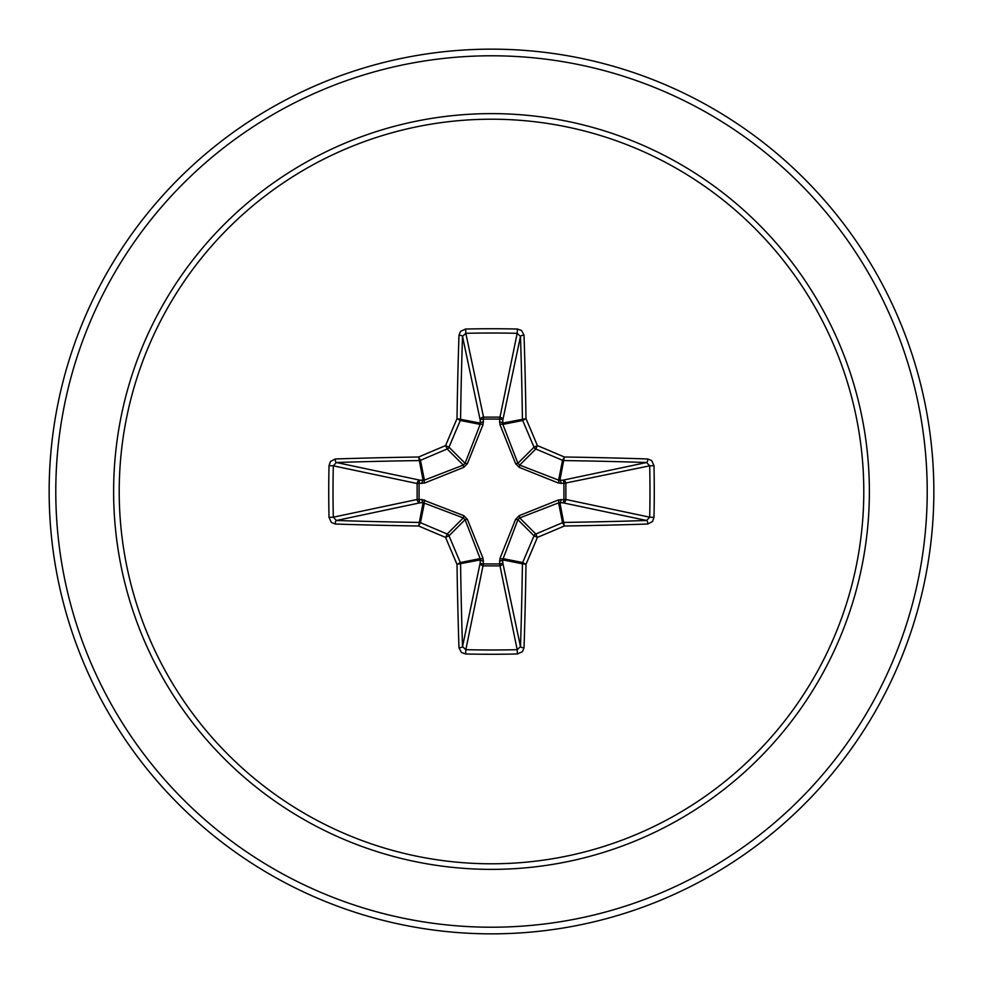 <?xml version="1.0" encoding="UTF-8"?>
<svg xmlns="http://www.w3.org/2000/svg" width="983" height="983" viewBox="0 0 983 983"><rect width="100%" height="100%" fill="white"/><g stroke="black" fill="none" stroke-linecap="round" stroke-linejoin="round"><path stroke-width="1.47" d="M458.975 647.772A3.318 1.167 178.1 0 0 462.514 646.605L480.22 562.792A3.318 1.13 -178.2 0 0 483.403 563.923L465.819 649.689A438.971 167.995 0 0 0 491.5 649.984A438.971 167.995 0 0 0 517.181 649.689L520.486 646.605A439.02 38.263 -90 0 0 522.428 563.8L502.682 559.88L502.78 562.792A3.318 3.06 -11.9 0 1 499.475 565.864L483.525 565.864A3.318 3.06 11.9 0 1 480.22 562.792L480.146 558.602L465.082 519.7L448.998 535.796A438.504 38.214 67.5 0 0 460.327 562.534A3.318 3.305 78.8 0 1 460.572 563.8A439.02 38.263 90 0 0 462.514 646.605L465.819 649.689L465.623 653.978L461.457 652.515L458.975 647.772A442.338 38.558 -90 0 1 457.009 564.353A441.822 38.509 -112.5 0 1 445.594 537.406L447.204 534.002A3.318 3.305 45 0 1 448.998 535.796L445.594 537.406A441.822 38.509 -157.5 0 1 418.647 525.991L420.466 522.673A438.504 38.214 22.5 0 0 447.204 534.002L463.3 517.918L423.12 502.682A3.318 1.13 88.2 0 1 422.002 499.511L463.706 515.608L467.392 519.294L483.046 558.455L483.403 563.923L499.597 563.923L499.954 558.455L515.608 519.294L519.294 515.608L558.455 499.954L563.923 499.597A3.318 1.13 -88.2 0 1 562.792 502.78L558.602 502.854L519.7 517.918L517.918 519.7L502.682 559.88A3.318 1.13 -1.8 0 1 499.511 560.998M329.022 517.377L333.311 517.181L417.136 499.475A3.318 3.06 78.1 0 0 420.208 502.78L423.12 502.682L418.647 525.991A442.338 38.558 180 0 1 335.228 524.025L331.332 522.44L329.022 517.377A442.289 169.26 -90 0 1 328.74 491.5A442.289 169.26 -90 0 1 329.022 465.623L333.311 465.819A438.971 167.995 90 0 0 333.016 491.5A438.971 167.995 90 0 0 333.311 517.181L336.395 520.486A439.02 38.263 0 0 0 419.2 522.428A3.318 3.305 11.2 0 1 420.466 522.673L424.398 502.854A3.318 1.02 110.9 0 1 424.545 499.954M499.954 558.455A3.318 1.02 -159.1 0 0 502.854 558.602L522.673 562.534L525.991 564.353L522.428 563.8A3.318 3.305 -78.8 0 1 522.673 562.534A438.504 38.214 -67.5 0 0 534.002 535.796A3.318 3.305 -45 0 1 535.796 534.002A438.504 38.214 -22.5 0 0 562.534 522.673A3.318 3.305 -11.2 0 1 563.8 522.428A439.02 38.263 0 0 0 646.605 520.486L562.792 502.78A3.318 3.06 -78.1 0 0 565.864 499.475L563.923 499.597L563.923 483.403L558.455 483.046L519.294 467.392L515.608 463.706L499.954 424.545L499.597 419.077A3.318 1.13 -178.2 0 1 502.78 420.208L502.854 424.398L517.918 463.3L519.7 465.082L558.602 480.146L562.792 480.22A3.318 3.06 -101.9 0 1 565.864 483.525L565.864 499.475L649.689 517.181L653.978 517.377L652.515 521.543L647.772 524.025A442.338 38.558 180 0 1 564.353 525.991A441.822 38.509 157.5 0 1 537.406 537.406A441.822 38.509 112.5 0 1 525.991 564.353A442.338 38.558 90 0 1 524.025 647.772L522.44 651.668L517.377 653.978A442.289 169.26 180 0 1 491.5 654.26A442.289 169.26 180 0 1 465.623 653.978M329.022 465.623L330.485 461.457L335.228 458.975A442.338 38.558 0 0 1 418.647 457.009A441.822 38.509 -22.5 0 1 445.594 445.594A441.822 38.509 -67.5 0 1 457.009 418.647A442.338 38.558 -90 0 1 458.975 335.228L460.56 331.332L465.623 329.022A442.289 169.26 0 0 1 491.5 328.74A442.289 169.26 0 0 1 517.377 329.022L517.181 333.311L499.597 419.077L483.403 419.077L483.525 417.136L499.475 417.136A3.318 3.06 -168.1 0 1 502.78 420.208L520.486 336.395L517.181 333.311A438.971 167.995 180 0 0 465.819 333.311L462.514 336.395A439.02 38.263 90 0 0 460.572 419.2A3.318 3.305 101.2 0 1 460.327 420.466A438.504 38.214 112.5 0 0 448.998 447.204A3.318 3.305 135 0 1 447.204 448.998A438.504 38.214 157.5 0 0 420.466 460.327A3.318 3.305 168.8 0 1 419.2 460.572A439.02 38.263 180 0 0 336.395 462.514L333.311 465.819L417.136 483.525A3.318 3.06 101.9 0 1 420.208 480.22A3.318 1.13 -88.2 0 0 419.077 483.403L419.077 499.597L422.002 499.511M335.228 458.975A3.318 1.167 88.1 0 0 336.395 462.514L420.208 480.22L424.398 480.146L463.3 465.082L465.082 463.3L480.146 424.398L480.22 420.208A3.318 1.13 -1.8 0 1 483.403 419.077L483.046 424.545L467.392 463.706L463.706 467.392L424.545 483.046L417.136 483.525L417.136 499.475L419.077 499.597A3.318 1.13 88.2 0 0 420.208 502.78L336.395 520.486A3.318 1.167 -88.1 0 0 335.228 524.025M491.5 119.213A372.287 372.287 0 0 1 863.787 491.5A372.287 372.287 0 0 1 491.5 863.787A372.287 372.287 0 0 1 119.213 491.5A372.287 372.287 0 0 1 491.5 119.213M517.377 329.022L521.543 330.485L524.025 335.228A3.318 1.167 178.1 0 0 520.486 336.395A439.02 38.263 -90 0 1 522.428 419.2A3.318 3.305 -101.2 0 0 522.673 420.466L502.854 424.398A3.318 1.02 159.1 0 0 499.954 424.545M647.772 524.025A3.318 1.167 88.1 0 0 646.605 520.486L649.689 517.181A438.971 167.995 -90 0 0 649.689 465.819L646.605 462.514A3.318 1.167 -88.1 0 0 647.772 458.975L651.668 460.56L653.978 465.623A442.289 169.26 90 0 1 653.978 517.377M491.5 49.15A442.35 442.35 0 0 1 933.85 491.5A442.35 442.35 0 0 1 491.5 933.85A442.35 442.35 0 0 1 49.15 491.5A442.35 442.35 0 0 1 491.5 49.15A442.35 442.35 0 0 0 49.15 491.5A442.35 442.35 0 0 0 491.5 933.85M467.392 519.294L465.082 519.7L463.3 517.918L463.706 515.608M653.978 465.623L649.689 465.819L563.923 483.403A3.318 1.13 88.2 0 0 562.792 480.22L646.605 462.514A439.02 38.263 180 0 0 563.8 460.572A3.318 3.305 -168.8 0 1 562.534 460.327L564.353 457.009A442.338 38.558 0 0 1 647.772 458.975M558.455 483.046A3.318 1.02 110.9 0 0 558.602 480.146L562.534 460.327A438.504 38.214 -157.5 0 0 535.796 448.998A3.318 3.305 -135 0 1 534.002 447.204A438.504 38.214 -112.5 0 0 522.673 420.466L525.991 418.647L502.682 423.12A3.318 1.13 -178.2 0 0 499.511 422.002M458.975 335.228A3.318 1.167 1.9 0 1 462.514 336.395L480.22 420.208A3.318 3.06 168.1 0 1 483.525 417.136L465.819 333.311L465.623 329.022M515.608 519.294L517.918 519.7L534.002 535.796L537.406 537.406L535.796 534.002L519.7 517.918L519.294 515.608M524.025 647.772A3.318 1.167 1.9 0 1 520.486 646.605L502.78 562.792A3.318 1.13 -1.8 0 1 499.597 563.923L517.181 649.689L517.377 653.978M558.455 499.954A3.318 1.02 -110.9 0 1 558.602 502.854L562.534 522.673L564.353 525.991L559.88 502.682A3.318 1.13 -88.2 0 0 560.998 499.511M483.046 558.455A3.318 1.02 159.1 0 1 480.146 558.602L460.327 562.534L457.009 564.353L480.318 559.88A3.318 1.13 -178.2 0 0 483.489 560.998M560.998 483.489A3.318 1.13 88.2 0 0 559.88 480.318L564.353 457.009A441.822 38.509 22.5 0 0 537.406 445.594L534.002 447.204L517.918 463.3L515.608 463.706M519.294 467.392L519.7 465.082L535.796 448.998L537.406 445.594A441.822 38.509 67.5 0 0 525.991 418.647A442.338 38.558 90 0 0 524.025 335.228M424.545 483.046A3.318 1.02 -110.9 0 1 424.398 480.146L420.466 460.327L418.647 457.009L423.12 480.318A3.318 1.13 -88.2 0 0 422.002 483.489M467.392 463.706L465.082 463.3L448.998 447.204L445.594 445.594L447.204 448.998L463.3 465.082L463.706 467.392M483.489 422.002A3.318 1.13 -1.8 0 0 480.318 423.12L457.009 418.647L460.327 420.466L480.146 424.398A3.318 1.02 -159.1 0 1 483.046 424.545M491.5 869.377A377.877 377.877 0 0 1 113.623 491.5A377.877 377.877 0 0 1 491.5 113.623A377.877 377.877 0 0 1 869.377 491.5A377.877 377.877 0 0 1 491.5 869.377M491.5 55.785A435.715 435.715 0 0 1 927.215 491.5A435.715 435.715 0 0 1 491.5 927.215A435.715 435.715 0 0 1 55.785 491.5A435.715 435.715 0 0 1 491.5 55.785"/></g></svg>

